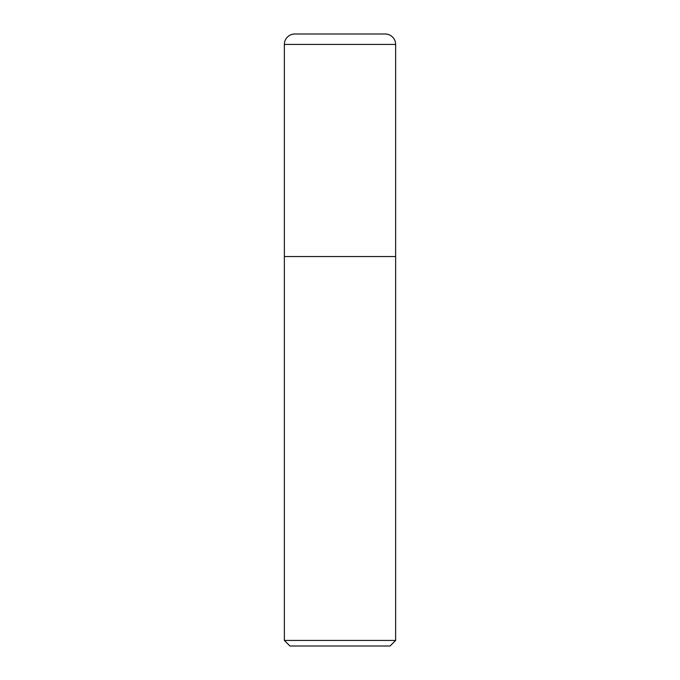 <?xml version="1.0" encoding="UTF-8"?>
<svg xmlns="http://www.w3.org/2000/svg" width="680" height="680" viewBox="0 0 680 680"><rect width="100%" height="100%" fill="white"/><g stroke="black" fill="none" stroke-linecap="round" stroke-linejoin="round"><path stroke-width="0.51" stroke-dasharray="3.4 2.55" d="M284.368 640.433L395.632 640.433M395.632 256.547L284.368 256.547L395.632 256.547M390.074 646L289.926 646M294.797 34L385.203 34M395.632 44.43L284.368 44.43"/><path stroke-width="1.02" d="M395.632 640.433L395.632 44.43A10.429 10.429 0 0 0 385.203 34L294.797 34A10.429 10.429 0 0 0 284.368 44.43L284.368 640.433L289.926 646L390.074 646L395.632 640.433L284.368 640.433M284.368 256.547L395.632 256.547L284.368 256.547M284.368 44.43L395.632 44.43"/></g></svg>
